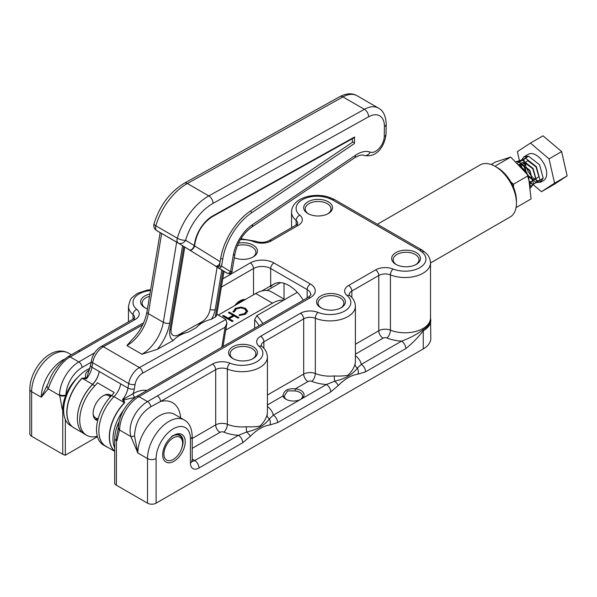 <?xml version="1.0" encoding="UTF-8"?>
<svg xmlns="http://www.w3.org/2000/svg" width="597" height="597" viewBox="0 0 597 597"><rect width="100%" height="100%" fill="white"/><g stroke="black" fill="none" stroke-linecap="round" stroke-linejoin="round"><path stroke-width="0.9" d="M181.592 448.705A14.418 8.321 120 0 0 183.063 441.758A14.418 8.321 120 0 0 180.078 435.161A14.418 8.321 120 0 0 175.54 434.743L174.287 435.086M175.421 434.773A14.418 8.321 120 0 0 174.406 435.123M174.055 435.273A14.418 8.321 120 0 0 173.391 435.586L172.973 435.638M173.943 435.25L173.943 435.25A15.932 9.201 -60 0 1 185.212 441.758A15.932 9.201 -60 0 1 173.943 461.272A15.932 9.201 -60 0 1 162.683 454.765A15.932 9.201 -60 0 1 173.943 435.25L173.943 435.25M300.366 399.535A9.104 5.254 0 0 0 302.537 396.132A9.104 5.254 0 0 0 299.866 392.416A9.104 5.254 0 0 0 295.037 390.953L295.299 388.856A10.619 6.134 180 0 1 300.94 390.55A10.619 6.134 180 0 1 300.94 399.229L300.94 399.229A10.619 6.134 180 0 1 285.918 399.229L285.918 399.229A10.619 6.134 180 0 1 282.971 395.968C283.679 390.55 287.791 388.177 295.299 388.856L307.97 381.535A3.037 1.754 0 0 1 311.85 381.341A31.559 18.223 180 0 0 326.44 384.505L334.656 381.199C345.059 378.864 352.626 374.498 357.349 368.103L361.282 364.386L401.542 341.141C409.617 338.253 416.818 334.417 423.154 329.648A25.641 14.806 0 0 0 430.512 317.567M295.037 390.953L287.582 390.886L284.329 396.012L284.47 397.057A9.104 5.254 0 0 0 286.493 399.535M395.901 264.367A14.418 8.321 180 0 1 395.893 264.367A14.418 8.321 180 0 1 395.901 252.598A14.418 8.321 180 0 1 416.281 252.598A14.418 8.321 180 0 1 416.281 264.367A14.418 8.321 180 0 1 395.901 264.367M415.713 264.68A12.895 7.448 0 0 0 418.99 259.725A12.895 7.448 0 0 0 415.213 254.456A12.895 7.448 0 0 0 401.154 252.844A12.895 7.448 0 0 0 393.192 259.725A12.895 7.448 0 0 0 396.46 264.68M320.79 307.731L320.79 307.731A14.418 8.321 180 0 1 320.79 295.963A14.418 8.321 180 0 1 341.178 295.963A14.418 8.321 180 0 1 341.178 307.731A14.418 8.321 180 0 1 320.79 307.731M340.611 308.037A12.895 7.448 0 0 0 343.879 303.082A12.895 7.448 0 0 0 340.103 297.821A12.895 7.448 0 0 0 326.044 296.202A12.895 7.448 0 0 0 318.082 303.082A12.895 7.448 0 0 0 321.358 308.037M307.918 213.569L307.918 213.569A14.418 8.321 180 0 1 307.918 201.801A14.418 8.321 180 0 1 328.298 201.801A14.418 8.321 180 0 1 328.298 213.569A14.418 8.321 180 0 1 307.918 213.569M327.738 213.883A12.895 7.448 0 0 0 331.007 208.928A12.895 7.448 0 0 0 327.231 203.659A12.895 7.448 0 0 0 313.171 202.047A12.895 7.448 0 0 0 305.209 208.928A12.895 7.448 0 0 0 308.477 213.883M238.457 243.151A14.418 8.321 180 0 1 253.195 245.166A14.418 8.321 180 0 1 253.195 256.934A14.418 8.321 180 0 1 234.322 257.695M252.628 257.24A12.895 7.448 0 0 0 255.897 252.285A12.895 7.448 0 0 0 252.121 247.024A12.895 7.448 0 0 0 237.367 245.591M147.429 308.925A14.418 8.321 180 0 1 144.825 307.731L144.825 307.731A14.418 8.321 180 0 1 149.907 294.06M149.526 296.343A12.895 7.448 0 0 0 142.123 303.082A12.895 7.448 0 0 0 145.392 308.037M232.808 358.528L232.808 358.528A14.418 8.321 180 0 1 232.808 346.76A14.418 8.321 180 0 1 253.195 346.76A14.418 8.321 180 0 1 253.195 358.528A14.418 8.321 180 0 1 232.808 358.528M252.628 358.834A12.895 7.448 0 0 0 255.897 353.879A12.895 7.448 0 0 0 252.121 348.618A12.895 7.448 0 0 0 238.061 346.999A12.895 7.448 0 0 0 230.106 353.879A12.895 7.448 0 0 0 233.375 358.834M270.68 286.918A30.044 17.343 60 0 1 273.904 284A30.044 17.343 60 0 1 288.926 285.493A30.044 17.343 60 0 1 303.261 300.201M150.496 290.538A20.94 12.089 0 0 0 136.773 309.38A13.656 7.888 180 0 1 135.228 319.47L70.207 356.946C59.558 362.401 51.297 379.64 48.208 388.848L41.283 397.244L48.417 382.811M65.334 419.512L65.334 455.212A7.589 4.38 0 0 1 62.745 454.235L31.626 436.273A6.067 3.507 0 0 1 29.85 433.795L29.85 389.192A6.067 3.507 0 0 0 31.626 391.669L31.626 436.273M63.633 410.035A7.589 4.38 180 0 1 62.782 409.609A4.552 2.627 180 0 1 62.26 409.355L62.745 409.632A7.589 4.38 0 0 0 63.633 410.072M62.26 409.355L59.536 394.662A4.552 2.545 1.6 0 0 65.969 394.781A30.298 17.492 120 0 0 65.737 395.363A30.298 17.492 120 0 0 62.782 409.609M430.512 317.522L430.81 338.395A25.798 14.895 180 0 1 423.258 348.924L156.093 503.174A6.067 3.507 0 0 1 147.504 503.174L116.393 485.212A7.589 4.38 0 0 1 114.691 483.712L114.691 439.108A7.589 4.38 0 0 0 116.393 440.608L116.393 485.212M137.847 452.996L130.93 436.608C127.064 423.363 137.325 407.363 147.556 401.609L157.317 395.915A4.552 2.627 60 0 1 160.533 401.49L150.735 406.811C140.594 413.214 135.191 422.9 134.519 435.885L137.847 452.996L147.504 458.571A30.35 17.522 -60 0 1 168.966 421.4A30.35 17.522 -60 0 1 184.137 419.9L174.481 414.325A30.35 17.522 120 0 0 159.309 415.825A30.35 17.522 120 0 0 137.847 452.996M222.756 278.844L250.3 262.941A16.694 9.634 180 0 1 273.904 262.941L310.38 284.008A16.694 9.634 180 0 1 310.38 297.634L138.922 396.624A27.313 15.768 120 0 0 119.624 429.355L116.878 440.884L116.393 440.608M430.81 320.276A25.798 14.895 180 0 1 423.258 330.813C417.81 337.745 412.005 343.671 405.833 348.573A6.067 3.507 -120 0 0 401.542 341.141A31.559 18.223 180 0 1 386.96 337.977A3.037 1.754 0 0 0 383.08 338.178L356.14 353.73A3.037 1.754 0 0 0 355.402 354.424M405.833 348.573L365.573 371.827L357.984 374.132C351.424 375.08 344.872 378.864 338.32 385.49L330.731 391.938A6.067 3.507 -120 0 0 326.44 384.505L273.299 415.184L269.366 418.9A6.067 4.88 -163.3 0 1 267.046 414.743A25.492 14.716 0 0 0 267.419 412.236L267.419 356.976A25.492 14.716 180 0 1 253.718 370.028A25.492 14.716 180 0 1 227.345 369.05L227.345 424.303A25.492 14.716 0 0 0 246.27 426.736C251.65 427.034 256.203 426.803 259.941 426.057C263.695 422.489 266.061 418.713 267.046 414.743M330.731 391.938L277.59 422.616L270.001 424.93C263.449 425.87 256.889 429.661 250.337 436.28L242.748 442.735A6.067 3.507 -120 0 0 238.457 435.303L246.673 431.997C257.076 429.661 264.643 425.295 269.366 418.9A6.067 4.627 -93.6 0 1 270.001 424.93M77.767 377.364A30.298 17.492 120 0 0 65.969 394.781A22.761 13.141 120 0 1 82.058 367.506L91.117 362.282M355.028 363.946A25.492 14.716 0 0 0 355.402 361.439L355.402 306.179A25.492 14.716 180 0 1 341.7 319.231A25.492 14.716 180 0 1 315.328 318.253L315.328 373.513A25.492 14.716 0 0 0 334.253 375.938C339.633 376.237 344.185 376.006 347.924 375.259C351.678 371.692 354.043 367.924 355.028 363.946A6.067 4.88 -163.3 0 0 357.349 368.103A6.067 4.627 -93.6 0 1 357.984 374.132M116.878 440.884A4.552 2.627 180 0 1 116.43 440.586A7.589 4.38 180 0 1 114.728 439.086L114.691 439.108M246.27 426.736A6.067 0.843 -95.7 0 0 246.673 431.997A6.067 1.776 -137.5 0 1 250.337 436.28M334.253 375.938A6.067 0.843 -95.7 0 0 334.656 381.199A6.067 1.776 -137.5 0 1 338.32 385.49M365.573 371.827A6.067 3.507 -120 0 0 361.282 364.386A31.559 18.223 180 0 0 355.797 355.969A3.037 1.754 0 0 1 355.402 355.513M277.59 422.616A6.067 3.507 -120 0 0 273.299 415.184A31.559 18.223 180 0 0 267.814 406.766A3.037 1.754 0 0 1 267.419 406.311M119.624 429.355A4.552 2.545 -178.4 0 1 118.288 427.489L118.273 428.042A4.552 2.731 -177.9 0 1 118.273 428.042A4.552 2.731 -177.9 0 0 119.601 430.071L130.93 436.608A4.552 1.194 -18.9 0 0 134.519 435.885M80.065 351.312A4.552 2.627 -120 0 0 77.789 351.088L67.901 356.737C58.028 364.252 51.521 372.976 48.379 382.908M65.737 395.363A4.552 2.515 -2 0 1 59.536 395.393L48.208 388.848A4.552 3.522 -150.4 0 1 47.185 385.461M116.43 440.586A30.298 17.492 120 0 1 117.758 431.25L118.266 428.049A4.552 2.731 -177.9 0 1 118.303 427.758M114.728 439.086A29.663 17.126 -60 0 1 118.93 422.131M65.334 455.212L97.423 436.691M267.419 404.027A6.067 3.507 -120 0 0 268.157 404.527L282.971 395.968L284.47 397.057M497.346 167.638L495.197 166.399L497.346 167.638A27.007 15.597 60 0 1 516.442 200.719L516.442 203.196A30.044 17.343 -120 0 0 495.197 166.399L495.197 166.399A30.044 17.343 -120 0 0 480.175 164.914L377.379 224.263M430.512 262.971L510.219 216.95A30.044 17.343 -120 0 0 516.442 203.196M254.643 328.275L254.643 319.656L256.785 315.694L297.291 292.306M256.785 315.694A30.044 17.343 60 0 1 262.762 323.589M280.553 282.642L266.956 290.493M259.098 325.701A27.007 15.597 -120 0 0 254.643 319.656M284.038 283.329L284.038 299.09M233.054 312L235.225 308.41L240.897 307.089L245.568 308.373L247.658 311.231L245.389 314.261L239.158 315.522L239.337 314.753L244.457 313.656L246.33 311.119L244.636 308.836C241.785 307.5 238.987 307.552 236.225 308.977L234.382 311.895L233.054 312L232.972 311.388M225.741 330.089L272.478 303.164A31.865 18.395 -60 0 1 283.694 300.157M218.286 315.074L255.74 293.5A31.865 18.395 -60 0 1 271.65 291.933L284.791 299.522M229.293 312.112L238.949 317.686L238.084 318.186L234.121 315.903L229.166 318.753L233.128 321.037L232.263 321.537L222.606 315.962L223.472 315.462L228.181 318.179L233.128 315.328L228.427 312.612L229.293 312.112L229.293 312.858L238.3 318.059M239.322 315.537L239.337 314.753M239.337 315.492L244.457 314.403L244.457 313.656M244.457 314.403L246.33 311.119M233.002 311.768L235.225 309.149L235.225 308.41M235.225 309.149L240.897 307.836L240.897 307.089M240.897 307.836L245.568 309.112L245.568 308.373M245.568 309.112L247.628 311.604M232.487 321.41L229.166 319.492L229.166 318.753M223.248 316.335L223.472 315.462M223.472 316.209L228.181 318.925L228.181 318.179M228.181 318.925L233.128 316.074L233.128 315.328M234.86 305.53A10.925 6.306 -60 0 1 239.404 301.194L240.419 300.612M235.502 305.224L240.031 300.836L243.218 299.507L244.986 299.694M241.516 301.694L240.031 300.836L240.576 300.522L242.061 301.381M245.128 299.612L245.606 299.537M110.117 397.184A12.895 7.448 120 0 0 104.042 395.333M109.266 394.498A14.418 8.321 -60 0 1 110.594 396.662M98.072 419.101A14.418 8.321 -60 0 1 95.042 419.131M93.154 414.191A12.895 7.448 120 0 0 98.236 418.527M491.189 164.526L495.659 161.944L510.719 157.078L528.42 175.578L531.061 198.943L516.121 207.569M513.524 187.309L513.48 184.204L528.42 175.578M495.779 165.705L510.719 157.078M513.48 184.204L510.913 182.003M523.509 162.451L523.539 163.779M523.673 165.212L525.957 172.429L523.92 159.466L522.823 160.093M528.703 176.794L536.39 182.592L540.628 182.227L543.203 178.107L539.561 164.765L528.576 156.213L523.845 156.869L520.696 161.324L528.576 156.22L539.561 164.765L543.195 178.107L536.39 182.585L528.703 176.794M525.323 162.735A15.171 8.761 -120 0 0 525.823 165.548M526.196 166.861A15.171 8.761 -120 0 0 532.323 176.928M533.211 177.772A15.171 8.761 -120 0 0 541.882 181.145M540.628 182.227L543.561 180.533A15.171 8.761 -120 0 0 546.419 176.249A15.171 8.761 -120 0 0 541.188 159.578A15.171 8.761 -120 0 0 528.382 154.25L523.845 156.869M530.449 143.093L543.031 135.825L561.628 151.593L567.15 175.891L554.076 184.428L541.494 191.689L554.568 183.16L549.046 158.862L530.449 143.093L517.375 151.623L520.748 166.444M529.681 181.675L541.494 191.689M526.509 156.078A15.171 8.761 -120 0 0 525.524 158.533M554.568 183.16L567.15 175.891M549.046 158.862L561.628 151.593M525.009 162.653L524.703 164.615M522.465 168.317L527.464 174.324M518.845 164.488L521.338 164.414L529.606 170.66L532.434 180.451L530.017 183.719M521.711 162.742L524.554 162.556L532.822 168.802L535.658 178.593L530.755 181.831L529.636 181.398M521.465 167.212L521.8 164.556L527.77 160.697L536.039 166.944L538.875 176.734L533.979 179.973L528.808 176.152M519.465 165.115L526.681 172.197L530.293 185.704M516.032 161.765L518.92 161.794L529.905 170.339L533.539 183.682L530.554 188.01M515.995 161.727L522.136 159.936L533.121 168.481L536.763 181.824L530.375 186.406M517.487 163.153L525.36 158.078L536.337 166.623L539.979 179.966L533.173 184.443L529.882 182.883M520.345 166.026L520.293 164.309M89.08 370.647A3.037 1.761 60.2 0 1 88.55 370.453A33.231 19.186 -60 0 1 89.319 370.028M114.691 448.011A33.126 19.126 -60 0 1 112.99 438.37A33.126 19.126 -60 0 1 123.594 410.087M135.362 397.192A33.231 19.186 120 0 0 135.109 397.333L123.863 399.93L124.624 402.818A33.38 19.268 120 0 0 109.467 436.534A33.38 19.268 120 0 0 114.691 451.116M114.691 451.339L105.773 446.19A33.38 19.276 -60 0 1 98.863 430.504A33.38 19.276 -60 0 1 98.863 430.415A33.38 19.276 -60 0 1 114.02 396.692A15.171 8.761 120 0 0 120.684 383.864L99.221 371.476A15.171 8.761 120 0 1 92.565 384.304A33.38 19.276 -60 0 0 77.401 418.109A33.38 19.276 -60 0 1 92.542 384.498A15.171 8.761 120 0 0 99.192 371.677M73.491 427.542A33.38 19.268 -60 0 1 73.11 427.295L69.886 425.154A33.126 19.126 -60 0 1 63.633 409.87A33.126 19.126 -60 0 1 89.901 368.342M97.692 420.549A14.418 8.321 -60 0 1 96.117 419.975A14.418 8.321 -60 0 1 93.132 413.161A14.418 8.321 -60 0 1 99.505 398.781A14.418 8.321 -60 0 1 110.527 395.005A14.418 8.321 -60 0 1 111.482 395.721M142.661 324.895L103.363 346.76L139.414 367.573L225.875 319.455L216.853 314.246M107.415 447.138A33.38 19.276 -60 0 1 105.766 446.362L103.43 445.011A33.38 19.276 -60 0 1 111.661 395.535A15.171 8.761 120 0 0 114.199 392.46L97.423 382.767A15.171 8.761 -60 0 1 94.878 385.849A33.38 19.276 120 0 0 86.647 435.317A33.38 19.276 120 0 0 97.304 436.243M86.647 435.317L84.311 433.967A33.38 19.276 -60 0 1 77.401 418.109M105.766 446.362A33.38 19.276 -60 0 1 98.863 430.504A33.38 19.276 -60 0 1 98.863 430.415M182.585 245.703L169.675 323.119A34.902 20.149 -60 0 1 157.339 349.327L173.354 340.417A16.164 9.336 -60 0 1 169.876 329.917L183.794 246.449M221.808 270.008L215.189 309.731A16.164 9.336 -60 0 1 211.398 319.238L215.301 317.067L223.024 270.754M224.002 271.366L216.651 315.455L215.301 317.067M211.398 319.238C204.644 321.007 199.614 323.813 196.301 327.641L188.451 332.014C181.697 333.783 176.66 336.589 173.354 340.417M157.339 349.327L141.937 354.252A30.35 17.522 120 0 0 163.309 322.298L176.667 242.173L161.645 233.502L148.287 313.626A30.35 17.522 -60 0 1 126.915 345.581L131.721 340.051C139.802 331.999 144.877 322.596 146.944 311.835L160.153 232.636M90.587 365.468L91.341 360.946C92.647 354.603 95.901 349.797 101.094 346.536A4.552 2.672 60.9 0 1 103.363 346.76A15.171 8.761 120 0 0 92.677 362.737L91.923 367.259A4.552 2.022 9.5 0 1 90.587 365.468L86.423 378.819L82.132 378.282L92.565 384.304M81.968 378.192A4.552 1.515 -135.5 0 1 82.132 378.282A33.38 19.276 120 0 0 73.879 427.78L73.11 427.295A33.38 19.268 -60 0 1 66.804 411.908A33.38 19.268 -60 0 1 81.968 378.192L85.699 377.894C84.916 374.931 85.864 372.446 88.55 370.453M114.691 451.168A33.38 19.276 -60 0 1 109.288 436.437A33.38 19.276 -60 0 1 124.452 402.714L122.475 399.632L133.086 393.677A36.26 20.94 -60 0 1 146.944 390.453M196.301 327.641L201.711 321.977L178.757 334.753L188.451 332.014M217.129 267.15L210.069 309.477A11.873 6.858 -60 0 1 201.711 321.977M178.757 334.753A11.873 6.858 -60 0 1 171.675 334.074C171.548 332.656 170.772 335.387 171.145 328.805A4.552 2.022 -170.5 0 1 169.876 329.917M124.012 399.109A3.037 0.746 91.8 0 1 123.863 399.93L122.475 399.632A15.171 8.761 120 0 0 127.974 388.072L120.684 383.864M225.875 319.455L226.927 322.977L225.129 327.238L142.579 373.185A10.619 6.134 120 0 0 135.101 384.364L134.347 388.893A19.723 11.388 -60 0 1 133.086 393.677A3.037 1.761 60.2 0 0 135.109 397.333M99.221 371.476L91.923 367.259A15.171 8.761 -60 0 1 86.423 378.819L85.699 377.894A3.037 2.194 -18.4 0 0 86.55 377.483M226.561 272.948A3.037 1.754 -60 0 1 226.539 272.933A3.037 1.754 -60 0 1 226.509 272.919L215.159 265.926L218.099 266.829L219.442 265.829A1.515 0.672 9.5 0 0 221.562 266.098C220.8 267.784 219.733 268.344 218.375 267.784L178.227 243.001A6.067 4.955 -58.2 0 0 185.607 240.255L194.241 245.606L194.674 243.031A25.798 14.895 -60 0 1 212.838 215.875L354.551 136.997L354.454 143.526C354.252 142.235 353.543 141.847 352.327 142.377L250.427 211.032A47.036 27.156 120 0 0 220.666 258.486L220.129 261.687C219.629 264.217 218.532 265.687 216.838 266.098M161.63 233.621L156.772 230.614A6.067 3.507 -60 0 1 155.563 227.778A6.067 3.507 -60 0 1 155.869 225.853A47.036 27.156 120 0 1 187.361 183.51A6.067 3.567 -119.1 0 0 184.331 183.204L339.894 96.61A6.067 3.567 -119.1 0 1 342.924 96.915L187.361 183.51L208.816 195.898A47.036 27.156 -60 0 0 177.331 238.24A6.067 3.507 -60 0 0 177.025 240.166A6.067 3.507 -60 0 0 178.227 243.001L156.772 230.614A6.067 4.955 121.8 0 1 156.66 230.546L156.66 230.546A6.067 6.067 0 0 1 154.026 223.711A6.067 1.955 16.1 0 0 155.869 225.853L177.331 238.24A6.067 1.955 16.1 0 0 185.607 240.255A40.969 23.656 120 0 1 213.032 203.376A6.067 3.567 -119.1 0 0 208.816 195.898L364.386 109.303A28.828 16.649 -60 0 1 378.438 108.087L356.976 95.699A28.828 16.649 120 0 0 342.924 96.915L364.386 109.303A6.067 3.567 -119.1 0 1 368.603 116.781L213.032 203.376M188.868 249.628L189.249 249.83C190.876 250.494 192.421 249.456 193.876 246.71L194.241 245.606A1.515 0.672 -170.5 0 0 194.667 245.24L195.1 242.666A1.515 0.672 -170.5 0 1 194.674 243.031M158.429 231.643L179.891 244.031M354.454 143.526L251.591 212.83A45.521 26.283 120 0 0 222.785 258.755L221.562 266.098L230.546 271.665L232.046 271.351L234.979 253.8C237.397 242.524 242.934 233.666 251.583 227.218L354.551 157.847C361.804 153.66 363.454 155.317 363.722 155.332C377.7 158.436 384.938 144.683 386.028 134.191L386.184 124.191C385.871 116.019 383.289 110.654 378.438 108.087M368.603 116.781A22.761 13.141 120 0 1 384.401 126.571L384.252 136.571A12.141 7.007 120 0 1 379.244 148.295A12.141 7.007 120 0 1 370.177 152.138A28.828 16.649 -60 0 0 355.454 155.287L252.486 224.659A30.35 17.522 -60 0 0 233.278 255.277L230.546 271.665A3.037 2.478 121.8 0 1 226.86 273.038L218.375 267.784A1.515 0.873 120 0 1 218.077 267.075A1.515 0.873 120 0 1 218.099 266.829M212.838 215.875A1.515 0.888 -119.1 0 1 212.51 216.584L354.17 137.728L354.551 136.997M194.667 245.24L194.413 246.307C193.891 248.859 190.361 251.21 189.316 249.867L189.316 249.867A1.515 1.455 -62.2 0 1 189.249 249.83L186.182 247.927M181.092 438.28A13.201 7.619 120 0 0 168.182 442.541A13.201 7.619 120 0 0 165.421 459.041A13.201 7.619 120 0 0 173.257 459.436A13.201 7.619 120 0 0 182.592 443.272A13.201 7.619 120 0 0 181.092 438.28M182.592 441.989L181.988 438.37L180.742 436.258L177.958 434.735L175.578 434.75M180.742 436.258L180.197 435.944M179.928 435.549L178.966 435.012M179.003 435.041L178.048 434.512M177.891 434.698L177.428 434.482M176.667 434.526L177.361 434.989M174.137 435.146L173.652 435.72M172.817 435.713L171.637 436.392M71.319 354.76L68.259 352.999A30.35 17.522 120 0 0 44.872 361.125A30.35 17.522 120 0 0 31.626 391.669L41.283 397.244A30.35 17.522 -60 0 1 62.745 360.073A30.35 17.522 -60 0 1 64.275 359.252M270.68 285.859L270.68 268.516A12.141 7.007 0 0 0 253.516 268.516L221.39 287.067M307.164 297.955L307.164 289.582L270.68 268.516A4.552 2.627 120 0 1 273.904 262.941M62.745 454.235L62.745 409.632M147.504 503.174L147.504 458.571A6.067 3.507 180 0 0 156.093 458.571L156.093 503.174M423.154 329.648A6.067 3.507 -120 0 1 423.258 330.813L423.258 348.924M242.748 442.735L199.01 467.988A12.141 7.007 -60 0 1 190.428 463.033L190.428 438.75A24.276 14.015 120 0 0 173.257 428.833A24.276 14.015 120 0 0 156.093 458.571M310.38 297.634A4.552 2.627 -120 0 0 308.104 297.41C310.709 295.134 311.582 294.172 310.716 294.537A12.141 7.007 0 0 0 307.164 289.582A4.552 2.627 120 0 1 310.38 284.008M253.516 294.784L253.516 268.516A4.552 2.627 60 0 0 250.3 262.941M268.157 404.527A3.037 1.754 0 0 0 267.419 405.221M67.901 356.737A4.552 2.649 -120.4 0 1 70.207 356.946L78.841 361.931L94.58 352.842M308.104 297.41L136.646 396.401A4.552 2.627 -120 0 1 138.922 396.624L147.556 401.609A4.552 2.604 60.4 0 1 150.735 406.811M157.317 395.915L212.48 364.066A13.656 7.888 180 0 1 229.949 363.177A20.94 12.089 0 0 0 256.732 361.812A20.94 12.089 0 0 0 259.105 346.342A13.656 7.888 180 0 1 260.65 336.26L300.463 313.276A13.656 7.888 180 0 1 317.932 312.38A20.94 12.089 0 0 0 344.715 311.015A20.94 12.089 0 0 0 347.088 295.545A13.656 7.888 180 0 1 348.626 285.463L375.565 269.911A13.656 7.888 180 0 1 393.035 269.016A20.94 12.089 0 0 0 419.989 267.553A20.94 12.089 0 0 0 421.915 251.964L419.863 250.344A1.515 0.873 0 0 0 419.706 250.24L332.387 199.823A1.515 0.873 0 0 0 332.208 199.734L329.402 198.547A20.94 12.089 0 0 0 302.395 199.659A20.94 12.089 0 0 0 299.858 215.218A13.656 7.888 180 0 1 298.313 225.308L271.374 240.86A13.656 7.888 180 0 1 253.904 241.755A20.94 12.089 0 0 0 240.36 239.613M192.204 459.1L194.719 460.556L238.457 435.303A31.559 18.223 180 0 1 223.875 432.138A3.037 1.754 0 0 0 219.987 432.332L192.204 448.377M267.419 395.042L303.679 374.103L303.679 318.85L263.867 341.835L263.867 348.327M355.402 344.245L378.789 330.745L378.789 275.486L351.849 291.037L351.849 297.53M430.512 262.822A25.492 14.716 180 0 1 416.81 275.866A25.492 14.716 180 0 1 390.431 274.889L390.431 330.148A25.492 14.716 0 0 0 416.81 331.126A25.492 14.716 0 0 0 430.512 318.074L430.512 262.822C430.198 258.277 428.273 254.71 424.736 252.106L421.982 250.016A4.552 2.627 -60 0 1 422.288 250.24M192.204 438.467L215.696 424.9L215.696 369.64L160.533 401.49A39.454 22.776 -60 0 1 180.652 417.885M133.034 319.194L133.034 314.604A25.492 14.716 180 0 1 128.452 306.179L128.452 321.835M296.127 225.032L296.127 220.442A25.492 14.716 180 0 1 291.545 212.025L291.545 227.681M59.536 394.662A27.313 15.768 -60 0 1 78.841 361.931A4.552 2.627 60 0 1 82.058 367.506M219.987 432.332A6.067 3.507 -120 0 1 215.696 424.9A9.104 5.254 180 0 1 227.345 424.303A6.067 2.836 -68.1 0 1 223.875 432.138M229.949 363.177A4.552 2.127 111.9 0 0 227.345 369.05A9.104 5.254 0 0 0 215.696 369.64A4.552 2.627 60 0 0 212.48 364.066M260.65 336.26A4.552 2.627 60 0 1 263.867 341.835A9.104 5.254 0 0 0 261.202 345.551L262.008 346.551A4.552 3.052 -50.4 0 0 259.105 346.342M307.97 381.535A6.067 3.507 -120 0 1 303.679 374.103A9.104 5.254 180 0 1 315.328 373.513A6.067 2.836 -68.1 0 1 311.85 381.341M317.932 312.38A4.552 2.127 111.9 0 0 315.328 318.253A9.104 5.254 0 0 0 303.679 318.85A4.552 2.627 60 0 0 300.463 313.276M348.626 285.463A4.552 2.627 60 0 1 351.849 291.037A9.104 5.254 0 0 0 349.178 294.754L349.984 295.761A4.552 3.052 -50.4 0 0 347.088 295.545M383.08 338.178A6.067 3.507 -120 0 1 378.789 330.745A9.104 5.254 180 0 1 390.431 330.148A6.067 2.836 -68.1 0 1 386.96 337.977M393.035 269.016A4.552 2.127 111.9 0 0 390.431 274.889A9.104 5.254 0 0 0 378.789 275.486A4.552 2.627 60 0 0 375.565 269.911M298.313 225.308A4.552 2.627 -120 0 0 296.037 225.084L297.761 223.45A9.104 5.254 0 0 0 296.127 220.442A4.552 3.052 129.6 0 1 299.858 215.218M135.228 319.47A4.552 2.627 -120 0 0 132.952 319.238L134.676 317.611A9.104 5.254 0 0 0 133.034 314.604A4.552 3.052 129.6 0 1 136.773 309.38M192.234 461.071A6.067 3.507 120 0 0 194.719 460.556A6.067 3.507 -120 0 1 199.01 467.988M267.419 406.908A6.067 4.067 129.6 0 0 267.814 406.766M355.402 356.111A6.067 4.067 129.6 0 0 355.797 355.969M355.402 353.23A6.067 3.507 -120 0 0 356.14 353.73M190.428 463.033A6.067 3.507 0 0 0 192.204 460.556L192.204 436.273C191.853 428.124 189.167 422.669 184.137 419.9M190.428 438.75A6.067 3.507 0 0 0 192.204 436.273M421.915 251.964A4.552 3 -51.7 0 1 424.736 252.106M419.863 250.344A4.552 3 -51.7 0 1 422.676 250.486M419.706 250.24A4.552 2.627 -60 0 1 421.982 250.016L333.984 199.264A4.552 2.194 -67.1 0 1 334.268 199.435M332.387 199.823A4.552 2.627 -60 0 1 334.663 199.599M332.208 199.734A4.552 2.194 -67.1 0 1 333.984 199.264L331.171 198.077C316.171 191.607 291.918 197.047 291.545 212.025M329.402 198.547A4.552 2.194 -67.1 0 1 331.171 198.077M271.374 240.86A4.552 2.627 -120 0 0 269.098 240.636C265.031 242.636 260.531 242.845 255.606 241.248L240.875 238.755M253.904 241.755A4.552 2.127 -68.1 0 1 255.606 241.248M255.74 293.5L272.478 303.164M239.024 303.127L237.919 302.485M239.218 303.015L238.069 302.351M238.427 303.47L237.442 302.903M237.942 303.754L237.091 303.254M237.494 304.007L236.808 303.612M237.285 304.127L236.666 303.776M236.681 304.477L236.233 304.216M245.054 299.657L244.598 299.395L245.054 299.657M244.606 299.91L243.897 299.5M244.412 300.022L243.546 299.53M244.36 300.052L243.367 299.478M244.263 300.112L243.218 299.507M243.822 300.366L242.651 299.694M243.546 300.522L242.285 299.791M243.404 300.604L242.069 299.828M243.278 300.679L241.912 299.888M242.778 300.963L241.352 300.142M242.442 301.157L240.979 300.313M242.21 301.291L240.733 300.433M241.121 301.925L239.658 301.082M240.807 302.104L239.39 301.284M240.628 302.201L239.233 301.395M240.054 302.537L238.718 301.769M239.606 302.791L238.352 302.067M92.542 384.498L94.878 385.849M111.661 395.535L113.893 396.826M146.944 311.835A4.552 2.022 -170.5 0 0 148.287 313.626L163.309 322.298A4.552 2.022 -170.5 0 0 169.675 323.119M126.915 345.581L141.937 354.252M134.347 388.893A4.552 2.022 9.5 0 1 127.974 388.072L128.728 383.55A15.171 8.761 -60 0 1 139.414 367.573A4.552 2.672 60.9 0 1 142.579 373.185M91.341 360.946A4.552 2.022 9.5 0 0 92.677 362.737L128.728 383.55A4.552 2.022 9.5 0 0 135.101 384.364M124.624 402.818A4.552 1.515 -135.5 0 0 124.452 402.714L114.02 396.692M221.793 347.238L225.129 327.238M210.069 309.477A4.552 2.022 9.5 0 0 215.189 309.731M219.442 265.829L220.129 261.687L194.547 245.837M352.327 142.377L352.379 138.72M233.278 255.277A6.067 2.694 9.5 0 0 234.979 253.8M252.486 224.659A6.067 3.201 56 0 1 251.583 227.218M355.454 155.287A6.067 3.201 56 0 1 354.551 157.847M370.177 152.138A6.067 4.933 110.9 0 1 363.722 155.332M384.252 136.571A6.067 3.44 0.9 0 0 386.028 134.191M384.401 126.571A6.067 3.44 0.9 0 0 386.184 124.191M194.413 246.307A1.515 0.813 -162.9 0 1 193.876 246.71M220.666 258.486A1.515 0.672 9.5 0 0 222.785 258.755M250.427 211.032A1.515 0.798 56 0 1 251.591 212.83M174.682 435.012L175.063 435.228M175.652 434.713L176.182 435.019M175.749 434.691L176.294 435.004M191.682 460.854L192.316 461.466L192.204 460.556M29.85 389.192C29.716 369.439 50.812 343.768 68.259 352.999M267.419 356.976C267.09 352.521 265.284 349.044 262.008 346.551M355.402 306.179C355.073 301.724 353.267 298.254 349.984 295.761M296.037 225.084L269.098 240.636M150.638 289.672L146.996 290.142L137.37 293.403L131.81 297.754L130.318 299.776L128.452 306.179M132.952 319.238L77.789 351.088M136.646 396.401C125.676 403.803 119.557 414.169 118.288 427.489M273.904 284L261.867 290.948M73.879 427.78L82.811 432.929M184.779 247.061L171.145 328.805M226.927 322.977L222.994 346.544M101.094 346.536L143.586 322.88M339.894 96.61C346.432 93.222 352.126 92.916 356.976 95.699M154.026 223.711C159.787 205.547 169.891 192.047 184.331 183.204M160.138 232.703L156.66 230.546M223.987 271.463L226.539 272.933L229.77 273.807C231.688 272.628 232.449 271.814 232.046 271.351M212.51 216.584C203.458 222.353 197.652 231.046 195.1 242.666M188.779 249.576L189.316 249.867M178.182 434.534L179.898 435.526M180.19 435.937L180.719 436.235M182.592 443.272L182.592 442.168M173.257 459.436L172.19 460.056"/></g></svg>
